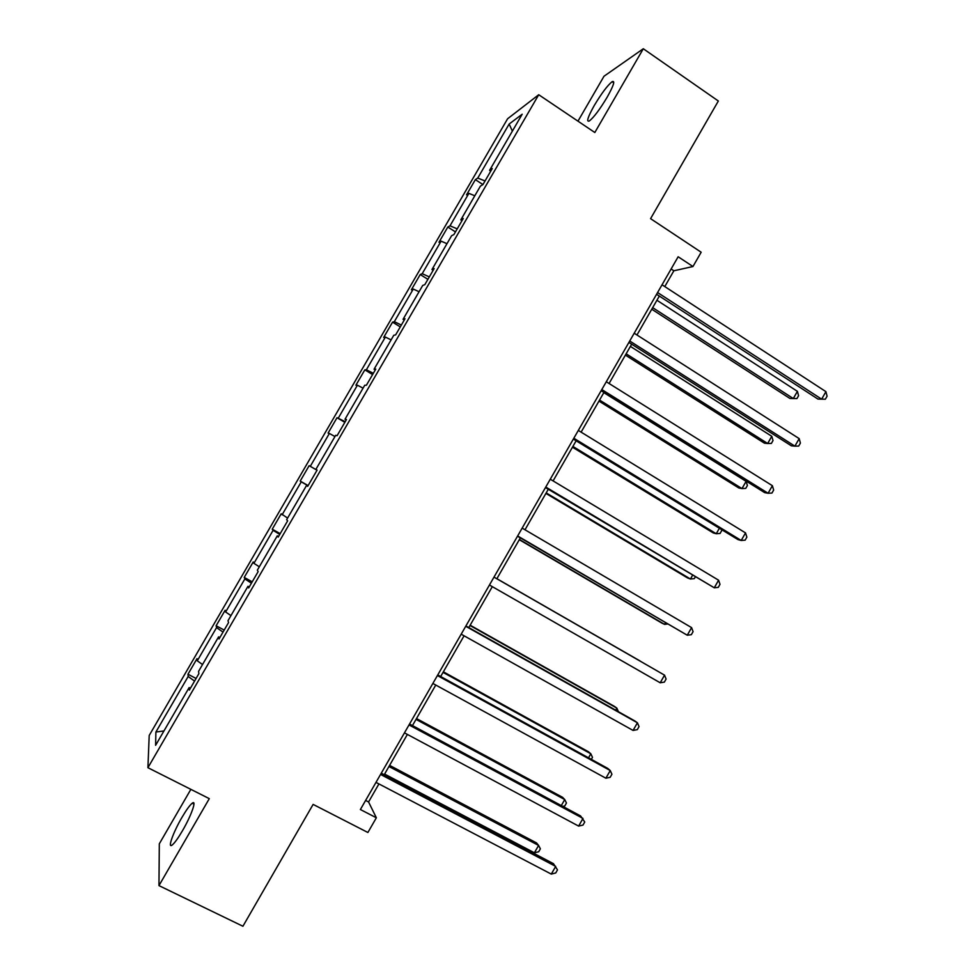 <?xml version="1.0" encoding="UTF-8"?>
<svg xmlns="http://www.w3.org/2000/svg" width="975" height="975" viewBox="0 0 975 975"><rect width="100%" height="100%" fill="white"/><g stroke="black" fill="none" stroke-linecap="round" stroke-linejoin="round"><path stroke-width="1.46" d="M182.471 830.737C191.332 815.624 197.048 799.232 192.221 803.217C189.759 805.204 186.322 809.969 181.898 817.501C173.27 832.187 167.225 849.006 172.161 845.033C174.598 843.07 178.035 838.305 182.471 830.737M607.193 97.134C613.689 85.495 615.322 80.34 612.117 81.681C607.474 85.434 601.526 93.381 594.263 105.507C587.779 117.11 586.133 122.265 589.339 120.973C593.909 117.317 599.857 109.371 607.193 97.134M190.856 789.36L159.315 843.814L158.962 885.617L209.296 798.647L147.92 767.703L538.724 94.733L594.823 132.515L643.305 48.75L604 76.245L577.968 121.168M643.305 48.75L718.343 101.01L650.581 218.656L701.171 252.233L692.957 266.528L678.149 256.766L360.384 809.53L376.35 817.781L368.562 801.962L378.934 783.924M158.962 885.617L242.921 926.25L313.121 804.399L367.892 832.492L376.35 817.781M538.724 94.733L507.609 118.755L149.199 735.467L147.92 767.703M194.561 681.098L188.175 676.479L187.98 674.225L196.085 678.478M163.958 730.945L155.89 732.03L188.175 676.479M202.532 664.548L197.279 660.806L197.011 658.673L187.98 674.225M197.279 660.806L216.548 627.632L216.133 625.755L224.189 630.082M230.953 615.603L225.627 612.008L225.152 610.253L216.133 625.755M225.627 612.008L244.859 578.918L244.225 577.419L252.233 581.807M259.313 566.78L253.914 563.331L253.22 561.953L244.225 577.419M253.914 563.331L273.098 530.315L272.244 529.193L280.203 533.642M287.601 518.078L281.214 513.764L272.244 529.193M282.128 514.763L301.263 481.833L300.202 481.077L308.1 485.599M317.058 470.194L309.148 465.684L300.202 481.077M310.282 466.318L329.367 433.461L328.087 433.083L337.021 417.727L344.857 422.333M345.223 421.7L337.021 417.727M338.362 417.982L357.411 385.21L355.912 385.21L364.821 369.878L372.608 374.546M373.315 373.315L366.381 369.769L364.821 369.878M366.381 369.769L385.381 337.07L383.675 337.435L392.547 322.152L400.286 326.881M401.359 325.053L394.327 321.677L392.547 322.152M394.327 321.677L413.278 289.051L411.365 289.782L420.225 274.536L427.903 279.337M429.317 276.9L422.199 273.695L420.225 274.536M422.199 273.695L441.114 241.154L438.982 242.251L447.817 227.041L455.459 231.892M457.214 228.869L450.011 225.822L447.817 227.041M450.011 225.822L468.878 193.367L466.538 194.829L475.361 179.644L482.942 184.567L480.395 186.152L460.834 219.838L463.235 218.51L453.923 234.536L451.596 235.743L431.986 269.502L434.155 268.576L424.82 284.639L422.723 285.443L403.065 319.288L405.003 318.764L395.643 334.876L393.778 335.278L374.071 369.208L375.777 369.086L366.393 385.235L364.76 385.235L345.004 419.25L346.478 419.53L337.07 435.727L335.68 435.313L315.863 469.414L317.107 470.096L307.673 486.342L306.516 485.526L286.65 519.712L287.662 520.808L278.204 537.079L277.278 535.848L257.376 570.119L258.131 571.63L248.662 587.949L247.967 586.316L228.016 620.673L228.54 622.598L219.034 638.954L218.583 636.894L198.571 671.348L198.863 673.676L189.345 690.081L189.126 687.607L155.61 745.314L155.89 732.03M485.05 180.96L477.762 178.072L475.361 179.644M477.762 178.072L509.157 124.032L522.186 114.221L489.621 170.284L492.241 168.565L482.954 184.555M219.948 637.394L218.583 636.894M223.031 632.08L216.548 627.632M249.283 586.877L247.967 586.316M251.428 583.196L244.859 578.918M278.558 536.482L277.278 535.848M279.752 534.422L273.098 530.315M307.747 486.208L306.516 485.526M308.015 485.769L301.263 481.833M317.094 470.121L315.863 469.414M334.961 436.544L329.367 433.461M346.198 420.018L345.004 419.25M363.066 388.16L357.411 385.21M375.217 370.037L374.071 369.208M391.109 339.885L385.381 337.07M404.174 320.19L403.065 319.288M419.079 291.732L413.278 289.051M433.058 270.465L431.986 269.502M446.977 243.689L441.114 241.154M461.87 220.862L460.834 219.838M474.813 195.768L468.878 193.367M490.608 171.368L489.621 170.284M664.792 286.577L673.859 270.782L692.957 266.528M384.211 774.747L407.379 734.419M412.474 725.571L435.764 685.047M440.663 676.516L464.076 635.785M468.78 627.583L492.314 586.645M496.848 578.772L520.345 537.871M525.001 529.791L548.279 489.279M553.093 480.907L576.14 440.798M581.112 432.144L603.939 392.438M609.07 383.504L631.666 344.187M636.967 334.986L659.332 296.059M671.117 268.99L673.859 270.782M365.613 800.438L368.562 801.962M512.362 131.125L509.157 124.032M190.527 688.045L189.126 687.607M309.148 465.684L317.033 470.23M656.577 294.279L817.964 399.08L821.645 399.165L657.577 292.537M825.922 391.645L827.08 396.203L825.374 399.202L821.645 399.165L825.922 391.645L662.037 284.785M651.763 309.233L789.933 398.458L793.297 398.543L797.404 391.341L656.918 300.263M652.677 307.649L793.297 398.543L796.941 398.568L798.574 395.704L797.404 391.341M628.899 342.432L791.359 445.807L794.893 446.148L629.728 340.994M799.183 438.616L800.402 443.064L798.696 446.075L794.893 446.148L799.183 438.616L634.201 333.218M601.148 390.695L764.693 492.643L768.081 493.253L601.807 389.549M772.383 485.696L773.662 490.047L771.956 493.058L768.081 493.253L772.383 485.696L606.292 381.761M625.389 355.119L764.437 443.186L767.666 443.503L771.786 436.288L630.398 346.405M626.145 353.803L767.666 443.503L771.371 443.43L773.017 440.554L771.786 436.288M598.955 401.115L738.879 488.012L741.987 488.572L746.107 481.345L603.817 392.645M599.552 400.067L741.987 488.572L745.753 488.39L747.398 485.513L746.107 481.345M573.337 439.091L737.965 539.589L741.207 540.467L573.824 438.238M745.522 532.898L746.862 537.128L745.144 540.15L741.207 540.467L745.522 532.898L578.309 430.426M572.459 447.208L713.273 532.935L716.247 533.739L719.379 528.243M572.898 446.44L716.247 533.739L720.074 533.459L721.719 530.558L721.354 529.449M545.452 487.585L714.273 587.791L545.768 487.049M718.587 580.198L720.001 584.33L718.283 587.364L714.273 587.791L718.587 580.198L550.266 479.212M545.903 493.411L687.607 577.968L690.446 579.004L692.457 575.469M546.195 492.911L690.446 579.004L694.334 578.614L695.199 577.102M517.506 536.213L687.265 635.225L517.652 535.97M691.592 627.62L693.079 631.642L691.348 634.676L687.265 635.225L691.592 627.62L522.161 528.121M519.285 539.723L661.879 623.098L664.584 624.378L665.486 622.793M519.419 539.504L664.584 624.378L667.546 624.012M660.197 682.78L664.353 682.11L666.096 679.063L664.548 675.151L493.984 577.127L664.548 675.151L660.197 682.78L489.45 585.012M640.234 661.062L496.884 578.699L640.234 661.062M465.721 626.279L637.418 722.792L633.068 730.433L461.187 634.177M465.904 625.974L634.749 720.891L637.418 722.792L639.039 726.594L637.297 729.641L633.068 730.433M615.688 710.166L616.858 708.13L614.408 706.375L470.157 625.207M618.394 711.689L616.858 708.13L469.987 625.487M437.409 675.553L610.24 770.543L605.877 778.208L432.863 683.451M437.763 674.932L607.717 768.373L610.24 770.543L611.922 774.247L610.179 777.294L605.877 778.208M588.534 757.819L590.826 753.785L588.522 751.798L443.369 671.824M591.337 759.367L592.483 757.368L590.826 753.785L443.04 672.384M409.013 724.937L582.989 818.415L578.626 826.093L404.467 732.859M409.549 724.011L580.625 815.965L584.744 821.998L583.001 825.069L578.626 826.093M561.308 805.582L564.744 799.561L562.575 797.318L416.508 718.551M562.831 806.398L564.781 805.959L566.451 803.034L564.744 799.561L416.02 719.392M380.555 774.443L555.677 866.397L551.302 874.1L375.997 782.389M381.274 773.199L553.459 863.667L557.493 869.871L555.75 872.942L551.302 874.1M384.601 774.065L534.398 852.796L538.602 845.435L536.567 842.936L389.586 765.375M534.398 852.796L538.7 851.748L540.369 848.811L538.602 845.435L388.94 766.496M193.964 804.082L192.221 803.217M613.75 82.802L612.117 81.681"/></g></svg>
